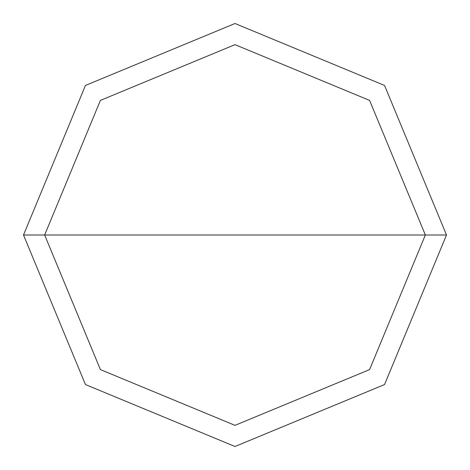 <?xml version="1.0" encoding="UTF-8"?>
<svg xmlns="http://www.w3.org/2000/svg" width="470" height="470" viewBox="0 0 470 470"><rect width="100%" height="100%" fill="white"/><g stroke="black" fill="none" stroke-linecap="round" stroke-linejoin="round"><path stroke-width="0.7" d="M44.65 235L100.404 100.404L235 44.65L369.596 100.404L425.35 235L44.65 235L100.404 369.596L235 425.35L369.596 369.596L425.35 235L446.5 235L384.554 384.554L235 446.5L85.446 384.554L23.5 235L85.446 384.554L235 446.5L384.554 384.554L446.5 235L384.554 85.446L235 23.5L85.446 85.446L23.5 235L425.35 235L369.596 369.596L235 425.35L100.404 369.596L44.65 235L23.5 235L85.446 85.446L235 23.5L384.554 85.446L446.5 235L425.35 235L369.596 100.404L235 44.65L100.404 100.404L44.65 235"/></g></svg>
